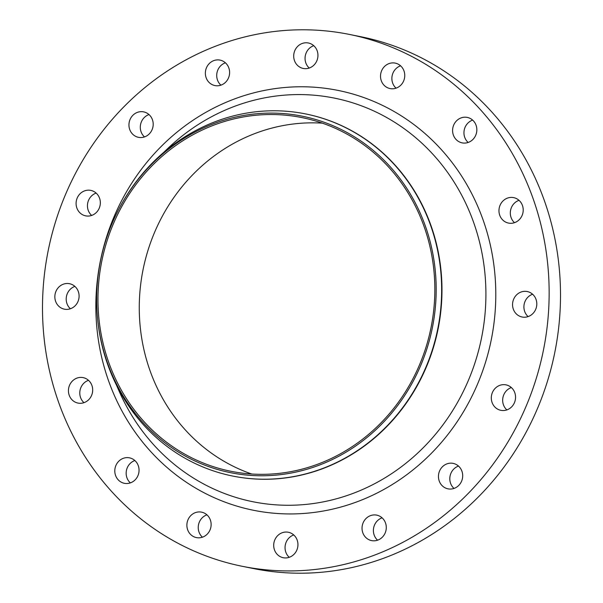 <?xml version="1.0" encoding="UTF-8"?>
<svg xmlns="http://www.w3.org/2000/svg" width="603" height="603" viewBox="0 0 603 603"><rect width="100%" height="100%" fill="white"/><g stroke="black" fill="none" stroke-linecap="round" stroke-linejoin="round"><path stroke-width="0.9" d="M396.065 88.159A12.987 12.09 101.4 0 1 392.598 82.89A12.987 12.09 101.4 0 1 400.573 65.81M381.247 80.606A12.987 12.09 -78.6 0 0 390.081 88.573A12.987 12.09 -78.6 0 0 401.779 84.081A12.987 12.09 -78.6 0 0 404.04 71.079A12.987 12.09 -78.6 0 0 395.206 63.111A12.987 12.09 -78.6 0 0 383.5 67.604A12.987 12.09 -78.6 0 0 381.247 80.606M309.249 68.041A12.987 12.09 101.4 0 1 305.781 62.772A12.987 12.09 101.4 0 1 313.748 45.692M294.43 60.488A12.987 12.09 -78.6 0 0 303.264 68.456A12.987 12.09 -78.6 0 0 314.962 63.963A12.987 12.09 -78.6 0 0 317.223 50.953A12.987 12.09 -78.6 0 0 308.389 42.994A12.987 12.09 -78.6 0 0 296.684 47.479A12.987 12.09 -78.6 0 0 294.43 60.488M220.909 85.166A12.987 12.09 101.4 0 1 217.442 79.898A12.987 12.09 101.4 0 1 225.409 62.81M206.09 77.606A12.987 12.09 -78.6 0 0 214.917 85.573A12.987 12.09 -78.6 0 0 226.622 81.088A12.987 12.09 -78.6 0 0 228.876 68.079A12.987 12.09 -78.6 0 0 220.05 60.112A12.987 12.09 -78.6 0 0 208.344 64.604A12.987 12.09 -78.6 0 0 206.09 77.606M144.494 136.919A12.987 12.09 101.4 0 1 141.027 131.658A12.987 12.09 101.4 0 1 148.994 114.57M129.675 129.366A12.987 12.09 -78.6 0 0 138.509 137.333A12.987 12.09 -78.6 0 0 150.207 132.848A12.987 12.09 -78.6 0 0 152.469 119.839A12.987 12.09 -78.6 0 0 143.635 111.872A12.987 12.09 -78.6 0 0 131.929 116.364A12.987 12.09 -78.6 0 0 129.675 129.366M91.641 215.437A12.987 12.09 101.4 0 1 88.174 210.168A12.987 12.09 101.4 0 1 96.141 193.088M76.822 207.884A12.987 12.09 -78.6 0 0 85.649 215.851A12.987 12.09 -78.6 0 0 97.354 211.359A12.987 12.09 -78.6 0 0 99.608 198.357A12.987 12.09 -78.6 0 0 90.782 190.39A12.987 12.09 -78.6 0 0 79.076 194.875A12.987 12.09 -78.6 0 0 76.822 207.884M70.393 308.759A12.987 12.09 101.4 0 1 66.925 303.49A12.987 12.09 101.4 0 1 74.893 286.41M55.574 301.206A12.987 12.09 -78.6 0 0 64.4 309.173A12.987 12.09 -78.6 0 0 76.106 304.681A12.987 12.09 -78.6 0 0 78.36 291.671A12.987 12.09 -78.6 0 0 69.533 283.712A12.987 12.09 -78.6 0 0 57.828 288.196A12.987 12.09 -78.6 0 0 55.574 301.206M83.99 402.676A12.987 12.09 101.4 0 1 80.516 397.407A12.987 12.09 101.4 0 1 88.49 380.32M69.164 395.123A12.987 12.09 -78.6 0 0 77.998 403.083A12.987 12.09 -78.6 0 0 89.696 398.598A12.987 12.09 -78.6 0 0 91.958 385.588A12.987 12.09 -78.6 0 0 83.124 377.621A12.987 12.09 -78.6 0 0 71.425 382.114A12.987 12.09 -78.6 0 0 69.164 395.123M130.354 482.89A12.987 12.09 101.4 0 1 126.886 477.621A12.987 12.09 101.4 0 1 134.853 460.541M115.527 475.337A12.987 12.09 -78.6 0 0 124.361 483.305A12.987 12.09 -78.6 0 0 136.067 478.812A12.987 12.09 -78.6 0 0 138.321 465.802A12.987 12.09 -78.6 0 0 129.487 457.835A12.987 12.09 -78.6 0 0 117.789 462.328A12.987 12.09 -78.6 0 0 115.527 475.337M202.427 537.19A12.987 12.09 101.4 0 1 198.96 531.921A12.987 12.09 101.4 0 1 206.935 514.841M187.608 529.638A12.987 12.09 -78.6 0 0 196.442 537.605A12.987 12.09 -78.6 0 0 208.141 533.112A12.987 12.09 -78.6 0 0 210.402 520.11A12.987 12.09 -78.6 0 0 201.568 512.143A12.987 12.09 -78.6 0 0 189.862 516.628A12.987 12.09 -78.6 0 0 187.608 529.638M289.252 557.308A12.987 12.09 101.4 0 1 285.777 552.047A12.987 12.09 101.4 0 1 293.751 534.959M274.425 549.755A12.987 12.09 -78.6 0 0 283.259 557.722A12.987 12.09 -78.6 0 0 294.957 553.237A12.987 12.09 -78.6 0 0 297.219 540.228A12.987 12.09 -78.6 0 0 288.385 532.261A12.987 12.09 -78.6 0 0 276.679 536.753A12.987 12.09 -78.6 0 0 274.425 549.755M377.591 540.19A12.987 12.09 101.4 0 1 374.124 534.921A12.987 12.09 101.4 0 1 382.091 517.834M362.765 532.637A12.987 12.09 -78.6 0 0 371.599 540.605A12.987 12.09 -78.6 0 0 383.297 536.112A12.987 12.09 -78.6 0 0 385.558 523.103A12.987 12.09 -78.6 0 0 376.724 515.135A12.987 12.09 -78.6 0 0 365.026 519.628A12.987 12.09 -78.6 0 0 362.765 532.637M454.006 488.43A12.987 12.09 101.4 0 1 450.531 483.161A12.987 12.09 101.4 0 1 458.506 466.081M439.18 480.877A12.987 12.09 -78.6 0 0 448.014 488.845A12.987 12.09 -78.6 0 0 459.712 484.352A12.987 12.09 -78.6 0 0 461.973 471.342A12.987 12.09 -78.6 0 0 453.139 463.383A12.987 12.09 -78.6 0 0 441.434 467.868A12.987 12.09 -78.6 0 0 439.18 480.877M506.859 409.912A12.987 12.09 101.4 0 1 503.392 404.643A12.987 12.09 101.4 0 1 511.359 387.563M492.033 402.359A12.987 12.09 -78.6 0 0 500.867 410.326A12.987 12.09 -78.6 0 0 512.565 405.834A12.987 12.09 -78.6 0 0 514.826 392.832A12.987 12.09 -78.6 0 0 505.992 384.865A12.987 12.09 -78.6 0 0 494.294 389.35A12.987 12.09 -78.6 0 0 492.033 402.359M528.107 316.59A12.987 12.09 101.4 0 1 524.64 311.329A12.987 12.09 101.4 0 1 532.607 294.241M513.281 309.038A12.987 12.09 -78.6 0 0 522.115 317.005A12.987 12.09 -78.6 0 0 533.813 312.52A12.987 12.09 -78.6 0 0 536.075 299.51A12.987 12.09 -78.6 0 0 527.241 291.543A12.987 12.09 -78.6 0 0 515.542 296.035A12.987 12.09 -78.6 0 0 513.281 309.038M468.147 142.459A12.987 12.09 101.4 0 1 464.679 137.198A12.987 12.09 101.4 0 1 472.646 120.11M453.32 134.906A12.987 12.09 -78.6 0 0 462.154 142.873A12.987 12.09 -78.6 0 0 473.86 138.388A12.987 12.09 -78.6 0 0 476.114 125.379A12.987 12.09 -78.6 0 0 467.28 117.412A12.987 12.09 -78.6 0 0 455.582 121.904A12.987 12.09 -78.6 0 0 453.32 134.906M514.51 222.68A12.987 12.09 101.4 0 1 511.043 217.412A12.987 12.09 101.4 0 1 519.01 200.324M499.691 215.12A12.987 12.09 -78.6 0 0 508.525 223.087A12.987 12.09 -78.6 0 0 520.223 218.603A12.987 12.09 -78.6 0 0 522.484 205.593A12.987 12.09 -78.6 0 0 513.65 197.626A12.987 12.09 -78.6 0 0 501.945 202.118A12.987 12.09 -78.6 0 0 499.691 215.12M106.852 361.137A181.812 169.277 101.4 0 1 97.535 318.263A181.812 169.277 101.4 0 1 119.922 207.108A181.812 169.277 101.4 0 1 281.752 113.447A181.812 169.277 101.4 0 1 425.952 227.73A181.812 169.277 101.4 0 1 324.467 463.059A181.812 169.277 101.4 0 1 106.852 361.137M119.922 207.108L120.366 206.279A184.699 171.968 101.4 0 1 305.631 113.929A184.699 171.968 101.4 0 1 431.251 227.225A184.699 171.968 101.4 0 1 399.141 412.211A184.699 171.968 101.4 0 1 232.72 476.061A184.699 171.968 101.4 0 1 107.093 362.757A184.699 171.968 101.4 0 1 97.633 319.198L97.535 318.263M305.796 113.959A184.699 171.968 101.4 0 1 305.955 113.99A184.699 171.968 101.4 0 1 431.582 227.293A184.699 171.968 101.4 0 1 399.465 412.279A184.699 171.968 101.4 0 1 233.044 476.121A184.699 171.968 101.4 0 1 232.879 476.091M57.767 399.887A271.275 252.574 101.4 0 1 104.93 128.19A271.275 252.574 101.4 0 1 349.371 34.416A271.275 252.574 101.4 0 1 533.874 200.829A271.275 252.574 101.4 0 1 486.711 472.526A271.275 252.574 101.4 0 1 242.278 566.3A271.275 252.574 101.4 0 1 57.767 399.887M349.371 34.416L360.722 36.7A271.275 252.574 101.4 0 1 545.233 203.113A271.275 252.574 101.4 0 1 498.07 474.81A271.275 252.574 101.4 0 1 253.629 568.584L242.278 566.3M251.73 474.018A180.372 167.936 101.4 0 1 149.416 368.923A180.372 167.936 101.4 0 1 322.371 123.163M424.685 228.258A180.372 167.936 101.4 0 1 393.322 408.909A180.372 167.936 101.4 0 1 230.798 471.252A180.372 167.936 101.4 0 1 108.118 360.609A180.372 167.936 101.4 0 1 139.481 179.958A180.372 167.936 101.4 0 1 302.005 117.608A180.372 167.936 101.4 0 1 424.685 228.258M116.598 385.377L118.866 390.586A205.887 191.686 -78.6 0 0 366.632 487.676A205.887 191.686 -78.6 0 0 474.32 224.384A205.887 191.686 -78.6 0 0 167.574 148.677L163.466 152.604M483.742 221.791A214.148 199.382 101.4 0 1 364.212 498.967A214.148 199.382 101.4 0 1 107.907 378.925A214.148 199.382 101.4 0 1 227.437 101.741A214.148 199.382 101.4 0 1 483.742 221.791"/></g></svg>
